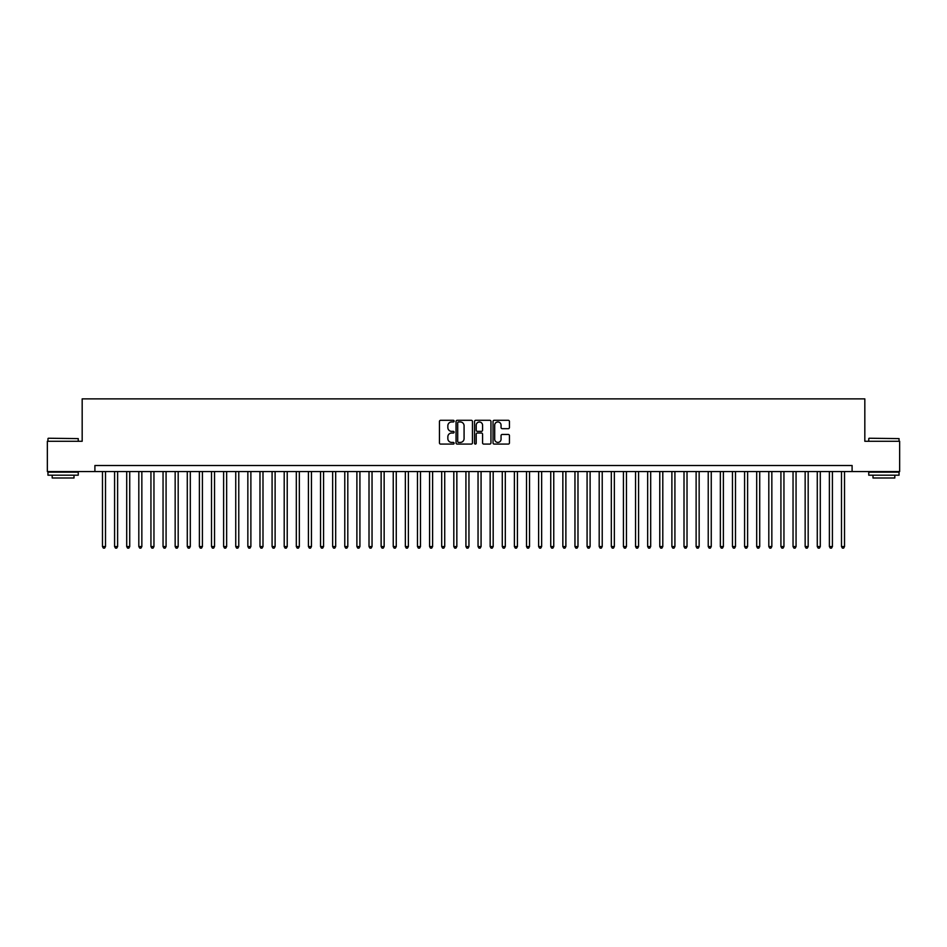<?xml version="1.0" encoding="UTF-8"?>
<svg xmlns="http://www.w3.org/2000/svg" width="947" height="947" viewBox="0 0 947 947"><rect width="100%" height="100%" fill="white"/><g stroke="black" fill="none" stroke-linecap="round" stroke-linejoin="round"><path stroke-width="1.42" d="M454.122 421.131A0.829 0.829 0 0 0 453.282 420.29L440.651 420.29A1.184 1.184 0 0 0 439.455 421.486L439.455 442.888A1.184 1.184 0 0 0 440.651 444.084L453.282 444.084A0.829 0.829 0 0 0 454.122 443.243A0.829 0.829 0 0 0 453.282 442.415L451.648 442.415A3.8 3.8 0 0 1 447.848 438.603L447.848 436.827A3.8 3.8 0 0 1 451.648 433.016L453.282 433.016A0.829 0.829 0 0 0 454.122 432.187A0.829 0.829 0 0 0 453.282 431.358L451.648 431.358A3.8 3.8 0 0 1 447.848 427.547L447.848 425.771A3.8 3.8 0 0 1 451.648 421.96L453.282 421.96A0.829 0.829 0 0 0 454.122 421.131M508.255 428.683A1.184 1.184 0 0 0 509.439 427.488L509.439 421.486A1.184 1.184 0 0 0 508.255 420.29L494.216 420.29A1.184 1.184 0 0 0 493.032 421.486L493.032 442.888A1.184 1.184 0 0 0 494.216 444.084L508.255 444.084A1.184 1.184 0 0 0 509.439 442.888L509.439 435.632A1.184 1.184 0 0 0 508.255 434.448L502.253 434.448A1.184 1.184 0 0 0 501.058 435.632L501.058 439.23A3.184 3.184 0 0 1 497.873 442.415A3.184 3.184 0 0 1 494.701 439.23L494.701 425.144A3.184 3.184 0 0 1 497.873 421.96A3.184 3.184 0 0 1 501.058 425.144L501.058 427.488A1.184 1.184 0 0 0 502.253 428.683L508.255 428.683M94.901 471.559L47.35 471.559L47.35 441.278L82.176 441.278L82.176 398.876L864.824 398.876L864.824 441.278L899.65 441.278L899.65 471.559L852.099 471.559L852.099 465.51L94.901 465.51L94.901 471.559L852.099 471.559M472.458 421.486A1.184 1.184 0 0 0 471.275 420.29L457.235 420.29A1.184 1.184 0 0 0 456.052 421.486L456.052 442.888A1.184 1.184 0 0 0 457.235 444.084L471.275 444.084A1.184 1.184 0 0 0 472.458 442.888L472.458 421.486M475.725 420.29L489.765 420.29A1.184 1.184 0 0 1 490.948 421.486L490.948 442.888A1.184 1.184 0 0 1 489.765 444.084L483.751 444.084A1.184 1.184 0 0 1 482.568 442.888L482.568 434.211A1.184 1.184 0 0 0 481.384 433.016L477.395 433.016A1.184 1.184 0 0 0 476.211 434.211L476.211 443.243A0.829 0.829 0 0 1 475.37 444.084A0.829 0.829 0 0 1 474.542 443.243L474.542 421.486A1.184 1.184 0 0 1 475.725 420.29M458.549 421.96A0.829 0.829 0 0 0 457.709 422.788L457.709 441.586A0.829 0.829 0 0 0 458.549 442.415L460.266 442.415A3.8 3.8 0 0 0 464.077 438.603L464.077 425.771A3.8 3.8 0 0 0 460.266 421.96L458.549 421.96M482.568 425.203A3.184 3.184 0 0 0 479.383 422.019A3.184 3.184 0 0 0 476.211 425.203L476.211 430.163A1.184 1.184 0 0 0 477.395 431.358L481.384 431.358A1.184 1.184 0 0 0 482.568 430.163L482.568 425.203M102.477 471.559L102.477 546.549L105.508 546.549L105.508 471.559M105.508 546.549L104.596 548.124L103.377 548.124L102.477 546.549M48.321 438.248L78.246 438.603L48.321 438.248M63.094 475.193L47.954 475.193L47.954 472.162L78.246 472.162L78.246 475.193L63.094 475.193M74.008 475.193L74.008 477.986L52.192 477.986L52.192 475.193M869.121 438.248L899.046 438.603L869.121 438.248M883.906 475.193L868.754 475.193L868.754 472.162L899.046 472.162L899.046 475.193L883.906 475.193M894.808 475.193L894.808 477.986L872.992 477.986L872.992 475.193M114.587 471.559L114.587 546.549L117.617 546.549L117.617 471.559M117.617 546.549L116.706 548.124L115.498 548.124L114.587 546.549M126.709 471.559L126.709 546.549L129.727 546.549L129.727 471.559M129.727 546.549L128.828 548.124L127.608 548.124L126.709 546.549M138.818 471.559L138.818 546.549L141.849 546.549L141.849 471.559M141.849 546.549L140.937 548.124L139.73 548.124L138.818 546.549M150.94 471.559L150.94 546.549L153.959 546.549L153.959 471.559M153.959 546.549L153.059 548.124L151.84 548.124L150.94 546.549M163.05 471.559L163.05 546.549L166.08 546.549L166.08 471.559M166.08 546.549L165.169 548.124L163.961 548.124L163.05 546.549M175.159 471.559L175.159 546.549L178.19 546.549L178.19 471.559M178.19 546.549L177.29 548.124L176.071 548.124L175.159 546.549M187.281 471.559L187.281 546.549L190.311 546.549L190.311 471.559M190.311 546.549L189.4 548.124L188.193 548.124L187.281 546.549M199.391 471.559L199.391 546.549L202.421 546.549L202.421 471.559M202.421 546.549L201.51 548.124L200.302 548.124L199.391 546.549M211.512 471.559L211.512 546.549L214.543 546.549L214.543 471.559M214.543 546.549L213.631 548.124L212.424 548.124L211.512 546.549M223.622 471.559L223.622 546.549L226.653 546.549L226.653 471.559M226.653 546.549L225.741 548.124L224.534 548.124L223.622 546.549M235.744 471.559L235.744 546.549L238.774 546.549L238.774 471.559M238.774 546.549L237.863 548.124L236.643 548.124L235.744 546.549M247.854 471.559L247.854 546.549L250.884 546.549L250.884 471.559M250.884 546.549L249.972 548.124L248.765 548.124L247.854 546.549M259.975 471.559L259.975 546.549L262.994 546.549L262.994 471.559M262.994 546.549L262.094 548.124L260.875 548.124L259.975 546.549M272.085 471.559L272.085 546.549L275.115 546.549L275.115 471.559M275.115 546.549L274.204 548.124L272.996 548.124L272.085 546.549M284.207 471.559L284.207 546.549L287.225 546.549L287.225 471.559M287.225 546.549L286.325 548.124L285.106 548.124L284.207 546.549M296.316 471.559L296.316 546.549L299.347 546.549L299.347 471.559M299.347 546.549L298.435 548.124L297.228 548.124L296.316 546.549M308.426 471.559L308.426 546.549L311.456 546.549L311.456 471.559M311.456 546.549L310.557 548.124L309.338 548.124L308.426 546.549M320.548 471.559L320.548 546.549L323.578 546.549L323.578 471.559M323.578 546.549L322.667 548.124L321.459 548.124L320.548 546.549M332.657 471.559L332.657 546.549L335.688 546.549L335.688 471.559M335.688 546.549L334.776 548.124L333.569 548.124L332.657 546.549M344.779 471.559L344.779 546.549L347.809 546.549L347.809 471.559M347.809 546.549L346.898 548.124L345.691 548.124L344.779 546.549M356.889 471.559L356.889 546.549L359.919 546.549L359.919 471.559M359.919 546.549L359.008 548.124L357.8 548.124L356.889 546.549M369.01 471.559L369.01 546.549L372.041 546.549L372.041 471.559M372.041 546.549L371.129 548.124L369.91 548.124L369.01 546.549M381.12 471.559L381.12 546.549L384.151 546.549L384.151 471.559M384.151 546.549L383.239 548.124L382.032 548.124L381.12 546.549M393.242 471.559L393.242 546.549L396.26 546.549L396.26 471.559M396.26 546.549L395.361 548.124L394.141 548.124L393.242 546.549M405.352 471.559L405.352 546.549L408.382 546.549L408.382 471.559M408.382 546.549L407.47 548.124L406.263 548.124L405.352 546.549M417.473 471.559L417.473 546.549L420.492 546.549L420.492 471.559M420.492 546.549L419.592 548.124L418.373 548.124L417.473 546.549M429.583 471.559L429.583 546.549L432.613 546.549L432.613 471.559M432.613 546.549L431.702 548.124L430.494 548.124L429.583 546.549M441.693 471.559L441.693 546.549L444.723 546.549L444.723 471.559M444.723 546.549L443.823 548.124L442.604 548.124L441.693 546.549M453.814 471.559L453.814 546.549L456.845 546.549L456.845 471.559M456.845 546.549L455.933 548.124L454.726 548.124L453.814 546.549M465.924 471.559L465.924 546.549L468.954 546.549L468.954 471.559M468.954 546.549L468.043 548.124L466.835 548.124L465.924 546.549M478.046 471.559L478.046 546.549L481.076 546.549L481.076 471.559M481.076 546.549L480.165 548.124L478.957 548.124L478.046 546.549M490.155 471.559L490.155 546.549L493.186 546.549L493.186 471.559M493.186 546.549L492.274 548.124L491.067 548.124L490.155 546.549M502.277 471.559L502.277 546.549L505.307 546.549L505.307 471.559M505.307 546.549L504.396 548.124L503.177 548.124L502.277 546.549M514.387 471.559L514.387 546.549L517.417 546.549L517.417 471.559M517.417 546.549L516.506 548.124L515.298 548.124L514.387 546.549M526.508 471.559L526.508 546.549L529.527 546.549L529.527 471.559M529.527 546.549L528.627 548.124L527.408 548.124L526.508 546.549M538.618 471.559L538.618 546.549L541.648 546.549L541.648 471.559M541.648 546.549L540.737 548.124L539.53 548.124L538.618 546.549M550.74 471.559L550.74 546.549L553.758 546.549L553.758 471.559M553.758 546.549L552.859 548.124L551.639 548.124L550.74 546.549M562.849 471.559L562.849 546.549L565.88 546.549L565.88 471.559M565.88 546.549L564.968 548.124L563.761 548.124L562.849 546.549M574.959 471.559L574.959 546.549L577.99 546.549L577.99 471.559M577.99 546.549L577.09 548.124L575.871 548.124L574.959 546.549M587.081 471.559L587.081 546.549L590.111 546.549L590.111 471.559M590.111 546.549L589.2 548.124L587.992 548.124L587.081 546.549M599.191 471.559L599.191 546.549L602.221 546.549L602.221 471.559M602.221 546.549L601.309 548.124L600.102 548.124L599.191 546.549M611.312 471.559L611.312 546.549L614.343 546.549L614.343 471.559M614.343 546.549L613.431 548.124L612.224 548.124L611.312 546.549M623.422 471.559L623.422 546.549L626.452 546.549L626.452 471.559M626.452 546.549L625.541 548.124L624.333 548.124L623.422 546.549M635.544 471.559L635.544 546.549L638.574 546.549L638.574 471.559M638.574 546.549L637.662 548.124L636.443 548.124L635.544 546.549M647.653 471.559L647.653 546.549L650.684 546.549L650.684 471.559M650.684 546.549L649.772 548.124L648.565 548.124L647.653 546.549M659.775 471.559L659.775 546.549L662.793 546.549L662.793 471.559M662.793 546.549L661.894 548.124L660.675 548.124L659.775 546.549M671.885 471.559L671.885 546.549L674.915 546.549L674.915 471.559M674.915 546.549L674.004 548.124L672.796 548.124L671.885 546.549M684.006 471.559L684.006 546.549L687.025 546.549L687.025 471.559M687.025 546.549L686.125 548.124L684.906 548.124L684.006 546.549M696.116 471.559L696.116 546.549L699.146 546.549L699.146 471.559M699.146 546.549L698.235 548.124L697.028 548.124L696.116 546.549M708.226 471.559L708.226 546.549L711.256 546.549L711.256 471.559M711.256 546.549L710.357 548.124L709.137 548.124L708.226 546.549M720.347 471.559L720.347 546.549L723.378 546.549L723.378 471.559M723.378 546.549L722.466 548.124L721.259 548.124L720.347 546.549M732.457 471.559L732.457 546.549L735.488 546.549L735.488 471.559M735.488 546.549L734.576 548.124L733.369 548.124L732.457 546.549M744.579 471.559L744.579 546.549L747.609 546.549L747.609 471.559M747.609 546.549L746.698 548.124L745.49 548.124L744.579 546.549M756.689 471.559L756.689 546.549L759.719 546.549L759.719 471.559M759.719 546.549L758.807 548.124L757.6 548.124L756.689 546.549M768.81 471.559L768.81 546.549L771.841 546.549L771.841 471.559M771.841 546.549L770.929 548.124L769.71 548.124L768.81 546.549M780.92 471.559L780.92 546.549L783.95 546.549L783.95 471.559M783.95 546.549L783.039 548.124L781.831 548.124L780.92 546.549M793.041 471.559L793.041 546.549L796.06 546.549L796.06 471.559M796.06 546.549L795.16 548.124L793.941 548.124L793.041 546.549M805.151 471.559L805.151 546.549L808.182 546.549L808.182 471.559M808.182 546.549L807.27 548.124L806.063 548.124L805.151 546.549M817.273 471.559L817.273 546.549L820.291 546.549L820.291 471.559M820.291 546.549L819.392 548.124L818.172 548.124L817.273 546.549M829.383 471.559L829.383 546.549L832.413 546.549L832.413 471.559M832.413 546.549L831.502 548.124L830.294 548.124L829.383 546.549M841.492 471.559L841.492 546.549L844.523 546.549L844.523 471.559M844.523 546.549L843.623 548.124L842.404 548.124L841.492 546.549M47.954 441.278L47.954 438.603M54.867 472.162L54.867 471.559M71.333 472.162L71.333 471.559M78.246 441.278L78.246 438.603M868.754 441.278L868.754 438.603M875.667 472.162L875.667 471.559M892.133 472.162L892.133 471.559M899.046 441.278L899.046 438.603"/></g></svg>
